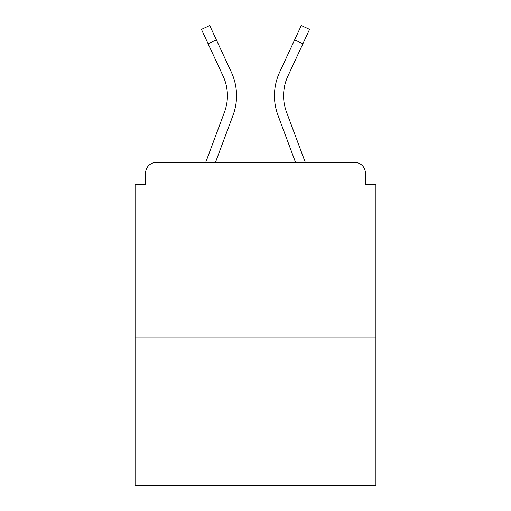 <?xml version="1.0" encoding="UTF-8"?>
<svg xmlns="http://www.w3.org/2000/svg" width="511" height="511" viewBox="0 0 511 511"><rect width="100%" height="100%" fill="white"/><g stroke="black" fill="none" stroke-linecap="round" stroke-linejoin="round"><path stroke-width="0.77" d="M365.384 184.235L365.384 172.999L365.384 184.235L375.917 184.235L375.917 485.45L135.083 485.45L135.083 184.235L145.616 184.235L145.616 172.999L145.616 184.235M375.917 338.001L135.083 338.001M365.384 172.999A10.533 10.533 0 0 0 354.851 162.466L156.149 162.466A10.533 10.533 0 0 0 145.616 172.999M354.851 162.466L310.266 162.466M200.734 162.466L156.149 162.466M232.997 115.409L215.425 162.466L232.997 115.409A56.172 56.172 0 0 0 231.323 72.121L216.364 39.884L208.086 43.722L201.436 29.389L209.714 25.55L216.364 39.884M224.444 112.216L205.684 162.466L224.444 112.216A47.044 47.044 0 0 0 223.045 75.967A47.044 47.044 0 0 1 227.414 95.761A47.044 47.044 0 0 0 223.045 75.967L208.086 43.722M283.586 95.761A47.044 47.044 0 0 0 286.556 112.216L305.316 162.466L286.556 112.216A47.044 47.044 0 0 1 283.586 95.761A47.044 47.044 0 0 0 286.556 112.216A47.044 47.044 0 0 1 283.586 95.761A47.044 47.044 0 0 0 286.556 112.216A47.044 47.044 0 0 1 283.586 95.761A47.044 47.044 0 0 0 286.556 112.216A47.044 47.044 0 0 1 283.586 95.761A47.044 47.044 0 0 0 286.556 112.216A47.044 47.044 0 0 1 283.586 95.761A47.044 47.044 0 0 0 286.556 112.216A47.044 47.044 0 0 1 287.955 75.967A47.044 47.044 0 0 0 283.586 95.761A47.044 47.044 0 0 1 287.955 75.967A47.044 47.044 0 0 0 283.586 95.761A47.044 47.044 0 0 1 287.955 75.967A47.044 47.044 0 0 0 283.586 95.761A47.044 47.044 0 0 1 287.955 75.967A47.044 47.044 0 0 0 283.586 95.761A47.044 47.044 0 0 1 287.955 75.967A47.044 47.044 0 0 0 283.586 95.761A47.044 47.044 0 0 1 287.955 75.967L302.914 43.722L294.636 39.884L301.286 25.55L309.564 29.389L302.914 43.722M278.003 115.409L295.575 162.466L278.003 115.409A56.172 56.172 0 0 1 279.677 72.121L294.636 39.884"/></g></svg>
